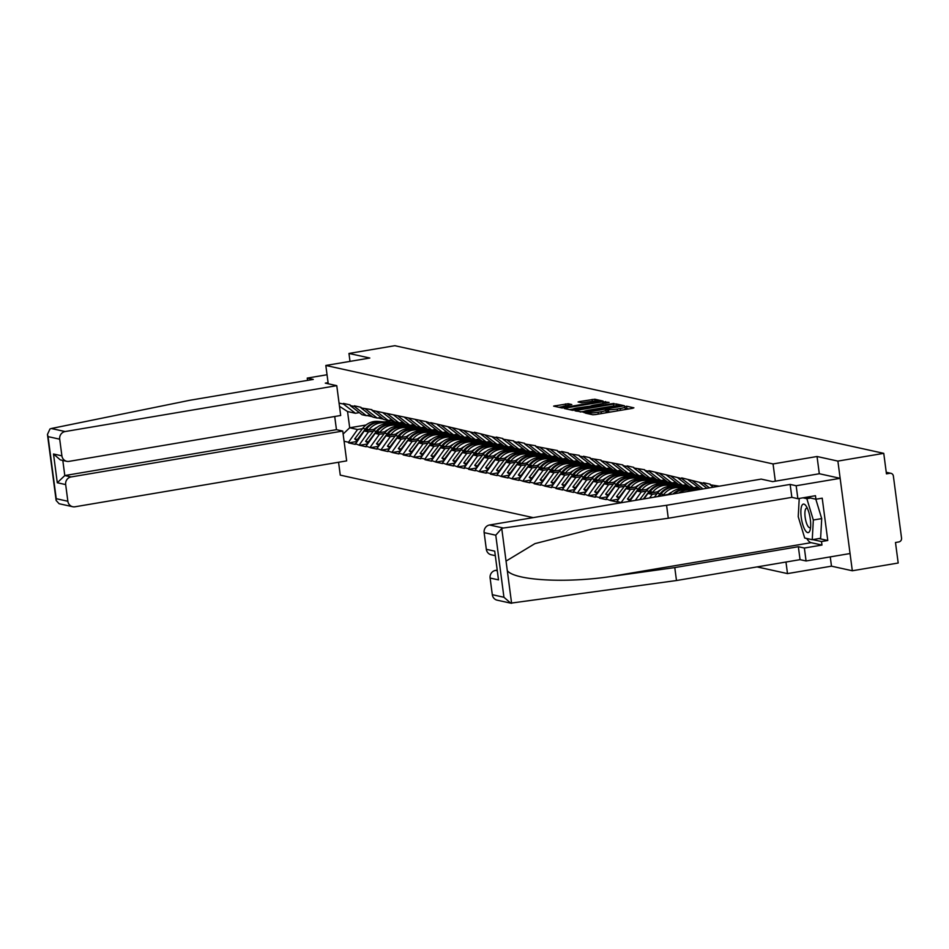 <?xml version="1.0" encoding="UTF-8"?>
<svg xmlns="http://www.w3.org/2000/svg" width="949" height="949" viewBox="0 0 949 949"><rect width="100%" height="100%" fill="white"/><g stroke="black" fill="none" stroke-linecap="round" stroke-linejoin="round"><path stroke-width="1.42" d="M586.435 412.803L585.474 413.159L592.769 414.76L595.521 414.571L632.52 408.319L633.896 407.821L626.601 406.208L624.667 406.907A6.999 0.807 -7.5 0 1 625.023 407.109A6.999 0.807 -7.5 0 1 620.278 408.497L617.194 409.019A6.999 0.807 -7.5 0 1 608.416 409.648L605.545 410.134A6.999 0.807 -7.5 0 1 605.901 410.336A6.999 0.807 -7.5 0 1 601.156 411.736L598.072 412.246A6.999 0.807 -7.5 0 1 589.305 412.874L586.435 412.803M568.237 403.716L553.635 406.113L561.844 407.951L564.584 407.762L603.078 401.071L594.857 399.221L579.578 401.534L578.095 401.973L581.678 402.803L590.634 401.557A5.848 0.676 -7.5 0 1 598.273 401.19A5.848 0.676 -7.5 0 1 594.311 402.364L569.946 406.48A5.848 0.676 -7.5 0 1 562.318 406.836A5.848 0.676 -7.5 0 1 566.268 405.674L571.82 404.547L568.237 403.716L568.439 405.306M830.256 556.885L831.478 566.173L852.321 570.764L837.884 461.095L817.042 456.505L773.055 463.942L325.827 365.472L369.802 358.034L348.959 353.455L394.831 345.697L883.756 453.349L886.449 473.859L889.806 473.29L886.271 472.507M837.884 461.095L883.756 453.349M576.458 410.371L575.094 410.87L585.936 412.459L624.43 405.769L616.209 403.93L613.469 404.12L576.458 410.371L576.577 411.19M572.52 410.3L564.418 408.521L565.794 408.023L602.793 401.771L609.116 402.4L592.627 405.365L591.144 405.804L593.552 406.374L613.92 403.444L572.52 410.3M533.208 517.62L340.264 475.129L338.568 462.258M328.235 383.776L325.827 365.472M757.088 566.909L787.492 573.599L785.974 562.033M773.055 463.942L775.321 481.179M356.717 441.534L348.615 442.898L355.258 444.357L364.202 430.965L375.045 429.138M348.615 442.898L348.532 442.234L344.084 441.261M339.066 403.1L343.502 404.072L343.419 403.42L350.062 404.879L350.145 405.543L354.416 406.48L354.333 405.816L360.976 407.287L361.059 407.94L371.889 409.683L371.972 410.348L426.445 421.7L430.799 423.301L430.716 422.637L474.441 432.91L474.358 432.246L496.268 437.714L496.185 437.05L502.828 438.521L502.911 439.173L513.741 440.917L513.824 441.582L518.095 442.519L518 441.854L524.643 443.325L524.738 443.978L535.556 445.722L535.651 446.386L557.383 450.526L557.466 451.19L561.737 452.127L561.654 451.463L568.297 452.934L568.38 453.586L579.21 455.33L579.293 455.994L583.564 456.932L583.469 456.267L590.112 457.738L590.207 458.391L601.025 460.135L601.12 460.799L622.852 464.939L622.935 465.603L627.206 466.54L627.123 465.876L633.766 467.347L633.849 467.999L644.679 469.743L644.762 470.407L649.033 471.345L648.938 470.68L681.762 478.557L681.679 477.893L703.589 483.361L703.494 482.697L710.149 484.156L710.232 484.82L719.318 486.185M621.37 502.721L617.052 501.357L626.079 488.628L636.921 486.79M618.594 499.186L610.492 500.55L617.135 502.021L617.052 501.357M610.492 500.55L606.138 498.96L615.166 486.22L626.008 484.393M607.68 496.79L599.578 498.154L606.221 499.613L606.138 498.96M599.578 498.154L599.495 497.49L595.225 496.552L604.252 483.824L615.094 481.985M596.767 494.382L588.665 495.746L595.32 497.217L595.225 496.552M588.665 495.746L584.311 494.156L593.35 481.416L604.181 479.589M585.853 491.985L577.763 493.35L584.406 494.809L584.311 494.156M577.763 493.35L573.41 491.748L582.437 479.02L593.279 477.181M574.94 489.577L566.85 490.941L573.493 492.412L573.41 491.748M566.85 490.941L562.496 489.352L571.523 476.612L582.366 474.785M564.038 487.181L555.936 488.545L562.579 490.004L562.496 489.352M555.936 488.545L555.853 487.881L551.583 486.944L560.61 474.215L571.452 472.377M553.125 484.773L545.023 486.137L551.666 487.608L551.583 486.944M545.023 486.137L540.669 484.548L549.696 471.807L560.539 469.98M542.211 482.377L534.109 483.741L540.752 485.2L540.669 484.548M534.109 483.741L534.026 483.077L529.756 482.139L538.783 469.411L549.625 467.572M531.298 479.969L523.196 481.333L529.85 482.804L529.756 482.139M523.196 481.333L518.842 479.743L527.881 467.003L538.712 465.176M520.384 477.561L512.294 478.937L518.937 480.396L518.842 479.743M512.294 478.937L507.94 477.335L516.968 464.607L527.81 462.768M509.471 475.164L501.38 476.528L508.023 477.999L507.94 477.335M501.38 476.528L497.027 474.939L506.054 462.199L516.897 460.372M498.569 472.756L490.467 474.132L497.11 475.591L497.027 474.939M490.467 474.132L490.384 473.468L486.113 472.531L495.141 459.791L505.983 457.964M487.656 470.36L479.553 471.724L486.196 473.195L486.113 472.531M479.553 471.724L475.2 470.135L484.227 457.394L495.07 455.567M476.742 467.952L468.64 469.328L475.283 470.787L475.2 470.135M468.64 469.328L468.557 468.664L464.286 467.727L473.314 454.986L484.156 453.159M465.829 465.556L457.726 466.92L464.381 468.391L464.286 467.727M457.726 466.92L453.373 465.33L462.412 452.59L473.243 450.763M454.915 463.148L446.825 464.524L453.468 465.983L453.373 465.33M446.825 464.524L442.471 462.922L451.499 450.182L462.341 448.355M444.002 460.751L435.911 462.116L442.554 463.575L442.471 462.922M435.911 462.116L431.558 460.514L440.585 447.786L451.427 445.947M433.1 458.343L424.998 459.719L431.641 461.178L431.558 460.514M424.998 459.719L424.915 459.055L420.644 458.118L429.672 445.378L440.514 443.551M422.186 455.947L414.084 457.311L420.727 458.77L420.644 458.118M414.084 457.311L409.731 455.71L418.758 442.981L429.6 441.143M411.273 453.539L403.171 454.915L409.814 456.374L409.731 455.71M403.171 454.915L403.088 454.251L398.817 453.314L407.845 440.573L418.687 438.746M400.359 451.143L392.257 452.507L398.912 453.966L398.817 453.314M392.257 452.507L387.904 450.905L396.943 438.177L407.773 436.338M389.446 448.735L381.356 450.111L387.999 451.57L387.904 450.905M381.356 450.111L377.002 448.509L386.029 435.769L396.872 433.942M378.532 446.338L370.442 447.703L377.085 449.162L377.002 448.509M370.442 447.703L366.089 446.101L375.116 433.373L385.958 431.534M367.631 443.93L359.529 445.295L366.172 446.765L366.089 446.101M359.529 445.295L355.175 443.705M370.229 415.021L366.338 415.674L362.067 414.737L350.145 405.543M400.881 424.772L405.294 424.025M364.202 430.965L368.473 431.902L373.42 431.071M407.501 425.318L408.972 425.069M366.338 415.674L354.416 406.48M359.446 444.642L368.473 431.902M381.142 417.418L377.239 418.082L372.981 417.145L361.059 407.94M411.795 427.169L416.208 426.433M375.116 433.373L379.386 434.31L384.321 433.479M418.414 427.714L419.885 427.465M377.239 418.082L365.329 408.877M370.347 447.05L379.386 434.31M392.056 419.826L388.153 420.478L383.894 419.541L371.972 410.348M422.708 429.577L427.121 428.829M386.029 435.769L390.288 436.706L395.235 435.876M429.328 430.122L430.799 429.873M388.153 420.478L376.243 411.285M381.261 449.446L390.288 436.706M402.969 422.222L399.066 422.886L394.796 421.949L382.886 412.744M433.622 431.973L438.035 431.237M396.943 438.177L401.202 439.114L406.148 438.284M440.241 432.519L441.712 432.269M399.066 422.886L387.156 413.681M392.174 451.854L401.202 439.114M413.871 424.63L409.98 425.282L405.709 424.345L393.799 415.152M444.535 434.381L448.948 433.634M407.845 440.573L412.115 441.522L417.062 440.68M451.143 434.927L452.614 434.678M409.98 425.282L398.058 416.089M403.088 454.251L412.115 441.522M424.784 427.026L420.893 427.691L416.623 426.753L404.713 417.548M455.437 436.777L459.85 436.042M418.758 442.981L423.029 443.918L427.975 443.088M462.056 437.323L463.527 437.074M420.893 427.691L408.972 418.485M414.001 456.659L423.029 443.918M435.698 429.434L431.807 430.087L427.536 429.15L415.615 419.956M466.35 439.185L470.763 438.438M429.672 445.378L433.942 446.327L438.889 445.484M472.97 439.731L474.441 439.482M431.807 430.087L419.885 420.893M424.915 459.055L433.942 446.327M446.611 431.831L442.709 432.495L438.45 431.558L426.528 422.352M477.264 441.593L481.677 440.846M440.585 447.786L444.856 448.723L449.79 447.892M483.883 442.127L485.354 441.878M442.709 432.495L430.799 423.301M435.816 461.463L444.856 448.723M457.525 434.239L453.622 434.891L449.363 433.954L437.442 424.761M488.177 443.99L492.59 443.242M451.499 450.182L455.757 451.131L460.704 450.289M494.797 444.535L496.268 444.286M453.622 434.891L441.712 425.698M446.73 463.859L455.757 451.131M468.438 436.635L464.536 437.299L460.265 436.362L448.355 427.157M499.091 446.398L503.504 445.65M462.412 452.59L466.671 453.527L471.617 452.697M505.71 446.932L507.181 446.682M464.536 437.299L452.626 428.106M457.643 466.267L466.671 453.527M479.34 439.043L475.449 439.695L471.178 438.758L459.269 429.565M510.004 448.794L514.417 448.047M473.314 454.986L477.584 455.935L482.531 455.093M516.612 449.34L518.083 449.091M475.449 439.695L463.527 430.502M468.557 468.664L477.584 455.935M490.253 441.439L486.363 442.104L482.092 441.166L470.182 431.961M520.906 451.202L525.319 450.455M484.227 457.394L488.498 458.331L493.444 457.501M527.525 451.736L528.996 451.487M486.363 442.104L474.441 432.91M479.47 471.072L488.498 458.331M501.167 443.847L497.276 444.5L493.006 443.563L481.084 434.369M531.82 453.598L536.232 452.851M495.141 459.791L499.411 460.739L504.358 459.897M538.439 454.144L539.91 453.895M497.276 444.5L485.354 435.306M490.384 473.468L499.411 460.739M512.08 446.255L508.178 446.908L503.919 445.971L491.997 436.765M542.733 456.006L547.146 455.259M506.054 462.199L510.325 463.136L515.26 462.305M549.352 456.54L550.823 456.291M508.178 446.908L496.268 437.714M501.286 475.876L510.325 463.136M522.994 448.652L519.091 449.316L514.832 448.367L502.911 439.173M553.647 458.403L558.059 457.655M516.968 464.607L521.226 465.544L526.173 464.702M560.266 458.948L561.737 458.699M519.091 449.316L507.181 440.111M512.199 478.272L521.226 465.544M533.907 451.06L530.005 451.712L525.734 450.775L513.824 441.582M564.56 460.811L568.973 460.063M527.881 467.003L532.14 467.94L537.087 467.11M571.179 461.344L572.65 461.095M530.005 451.712L518.095 442.519M523.113 480.68L532.14 467.94M544.809 453.456L540.918 454.12L536.648 453.171L524.738 443.978M575.474 463.207L579.886 462.46M538.783 469.411L543.053 470.348L548 469.506M582.081 463.753L583.552 463.503M540.918 454.12L528.996 444.915M534.026 483.077L543.053 470.348M555.723 455.864L551.832 456.516L547.561 455.579L535.651 446.386M586.375 465.615L590.788 464.868M549.696 471.807L553.967 472.744L558.914 471.914M592.995 466.149L594.465 465.912M551.832 456.516L539.91 447.323M544.94 485.485L553.967 472.744M566.636 458.26L562.745 458.925L558.475 457.976L546.553 448.782M597.289 468.011L601.702 467.264M560.61 474.215L564.88 475.152L569.827 474.31M603.908 468.557L605.379 468.308M562.745 458.925L550.823 449.719M555.853 487.881L564.88 475.152M577.55 460.668L573.647 461.321L569.388 460.384L557.466 451.19M608.202 470.419L612.615 469.672M571.523 476.612L575.794 477.549L580.729 476.718M614.822 470.965L616.292 470.716M573.647 461.321L561.737 452.127M566.755 490.289L575.794 477.549M588.463 463.065L584.56 463.729L580.302 462.78L568.38 453.586M619.116 472.816L623.529 472.068M582.437 479.02L586.696 479.957L591.642 479.115M625.735 473.361L627.206 473.112M584.56 463.729L572.65 454.524M577.668 492.685L586.696 479.957M599.377 465.473L595.474 466.125L591.203 465.188L579.293 455.994M630.029 475.224L634.442 474.476M593.35 481.416L597.609 482.353L602.556 481.523M636.649 475.769L638.119 475.52M595.474 466.125L583.564 456.932M588.582 495.093L597.609 482.353M610.278 467.869L606.387 468.533L602.117 467.596L590.207 458.391M640.943 477.62L645.344 476.884M604.252 483.824L608.523 484.761L613.469 483.919M647.55 478.166L649.021 477.916M606.387 468.533L594.465 459.328M599.495 497.49L608.523 484.761M621.192 470.277L617.301 470.929L613.03 469.992L601.12 460.799M651.844 480.028L656.257 479.281M615.166 486.22L619.436 487.157L624.383 486.327M658.464 480.574L659.935 480.324M617.301 470.929L605.379 461.736M610.409 499.898L619.436 487.157M632.105 472.673L628.214 473.337L623.944 472.4L612.022 463.195M662.758 482.424L667.171 481.689M626.079 488.628L630.35 489.565L635.296 488.735M669.377 482.97L670.848 482.721M628.214 473.337L616.292 464.132M621.322 502.306L630.35 489.565M643.019 475.081L639.116 475.734L634.857 474.797L622.935 465.603M629.697 501.321L636.993 491.024L647.835 489.198M673.671 484.832L678.084 484.085M636.993 491.024L641.263 491.962L646.198 491.131M680.291 485.378L681.762 485.129M639.116 475.734L627.206 466.54M635.296 500.372L641.263 491.962M653.932 477.477L650.029 478.142L645.771 477.205L633.849 467.999M644.027 498.901L647.906 493.433L658.748 491.594M684.585 487.228L688.998 486.493M647.906 493.433L652.165 494.37L657.111 493.539M691.204 487.774L692.675 487.525M650.029 478.142L638.119 468.936M649.626 497.952L652.165 494.37M664.846 479.886L660.943 480.538L656.672 479.601L644.762 470.407M658.357 496.481L669.65 494.002M695.498 489.637L699.911 488.889M658.82 495.829L660.267 496.149M660.943 480.538L649.033 471.345M675.747 482.282L671.856 482.946L667.586 482.009L655.676 472.804M671.856 482.946L659.935 473.741M686.661 484.69L682.77 485.342L678.499 484.405L666.589 475.212M682.77 485.342L670.848 476.149M697.574 487.086L693.683 487.75L689.413 486.813L677.491 477.608M693.683 487.75L681.762 478.557M700.777 489.316L688.405 480.016M703.007 488.937L692.675 480.953M706.91 488.272L699.318 482.412M709.413 487.857L703.589 483.361M713.304 487.193L710.232 484.82M715.807 486.778L714.502 485.758M852.321 570.764L898.193 563.018L895.488 542.508L898.845 541.938A3.345 3.167 102.4 0 0 901.55 538.119L893.377 476.054A3.345 3.167 102.4 0 0 889.806 473.29M348.959 353.455L350.003 361.379M831.478 566.173L787.492 573.599M359.315 412.613L355.424 413.278L347.548 411.546L349.695 427.774L357.559 429.506L362.506 428.663M390.917 420.81L384.392 421.914M366.041 425.01L349.695 427.774L343.135 434.025M396.587 422.91L398.058 422.661M355.424 413.278L343.502 404.072M347.548 411.546L339.493 406.326M348.532 442.234L357.559 429.506M817.042 456.505L819.307 473.753M605.889 412.815A6.999 0.807 -7.5 0 0 606.186 412.53L605.901 410.336M611.203 411.913A6.999 0.807 -7.5 0 1 608.712 411.842L606.079 411.736M625 409.588A6.999 0.807 -7.5 0 0 625.308 409.292L625.023 407.109M629.104 408.889L625.201 408.509M584.276 411.297L580.171 411.985M585.319 411.996L619.685 405.804A6.999 0.807 -7.5 0 0 610.907 406.433L588.7 410.182A6.999 0.807 -7.5 0 0 583.967 411.581A6.999 0.807 -7.5 0 0 584.323 411.783L585.391 412.542M569.495 409.636L573.208 409.007M588.617 406.409L591.168 405.97M577.051 407.999A5.848 0.676 -7.5 0 0 573.089 409.173A5.848 0.676 -7.5 0 0 580.729 408.805L590.788 406.919L588.38 406.35L577.051 407.999M562.425 406.682L558.819 407.287M806.425 506.505A14.472 4.354 -99.6 0 0 806.092 505.995A14.472 4.354 -99.6 0 0 800.885 510.764A14.472 4.354 -99.6 0 0 805.132 530.194A14.472 4.354 -99.6 0 0 810.138 529.922A14.472 4.354 -99.6 0 0 806.425 506.505M807.385 508.344A9.905 2.977 -99.6 0 0 806.603 508.166A9.905 2.977 -99.6 0 0 804.954 515.307A9.905 2.977 -99.6 0 0 807.813 526.043A9.905 2.977 -99.6 0 0 809.9 527.703A9.905 2.977 -99.6 0 0 810.588 527.276M815.82 499.198L821.704 518.605L820.624 538.273L812.249 539.696L804.705 538.036L798.228 516.695L799.224 498.45M802.973 497.822L806.852 498.676L813.329 520.016L812.249 539.696M810.588 498.047L806.852 498.676M821.704 518.605L813.329 520.016M503.35 528.035L501.748 528.451L495.769 535.2L484.132 532.638A6.679 6.323 -77.6 0 1 489.542 524.999L503.35 528.035L666.578 505.295L790.149 484.417L796.164 485.746L840.15 478.32L819.378 473.741L772.664 481.629L761.193 479.103L489.542 524.999M818.987 538.558L827.777 540.491L822.214 498.166L815.926 499.221L815.464 495.71L797.872 498.688L791.857 497.359L668.286 518.237L592.425 528.984L534.916 543.635L506.042 561.096L507.3 570.646C514.631 580.503 566.399 583.374 611.358 576.423L674.775 567.585L798.346 546.707L804.372 548.036L821.964 545.058L811.122 542.674A25.054 7.521 80.4 0 1 806.733 538.474M668.286 518.237L666.578 505.295M797.872 498.688L796.164 485.746M791.857 497.359L790.149 484.417M492.306 594.703L503.943 597.265L510.752 603.161L497.146 600.171A6.679 6.323 -77.6 0 1 492.306 594.703L490.111 578.036A6.679 6.323 -77.6 0 1 495.52 570.396L496.979 570.717M496.908 570.159L495.52 570.396M827.777 540.491L821.502 541.547L821.964 545.058M510.752 603.161L676.483 580.527L800.054 559.649L806.069 560.978L804.372 548.036M806.069 560.978L850.055 553.54L840.15 478.32M800.054 559.649L798.346 546.707M676.483 580.527L674.775 567.585M494.987 555.604L491.167 554.762A6.679 6.323 -77.6 0 1 486.327 549.305L484.132 532.638M815.926 499.221L806.709 497.193M812.7 539.613L821.502 541.547M486.327 549.305L494.714 551.155L498.498 579.886L490.111 578.036M336.765 385.662L65.113 431.546A6.679 6.323 102.4 0 0 59.704 439.185L61.899 455.852A6.679 6.323 102.4 0 0 69.04 461.368L340.691 415.484L336.765 385.662L325.293 383.135L328.081 382.661M59.704 439.185L48.055 436.623L47.45 434.44L49.953 428.984L51.305 428.509L189.693 400.3L313.265 379.422L307.251 378.093L307.547 380.383M307.251 378.093L327.049 374.748M65.671 484.583L67.865 501.262A6.679 6.323 102.4 0 0 75.018 506.778L346.67 460.882L342.743 431.06L71.092 476.944A6.679 6.323 102.4 0 0 65.671 484.583L57.284 482.744L64.793 475.556L336.456 429.672L334.712 416.492M336.456 429.672L342.743 431.06M66.738 461.321L60.309 459.897L53.5 454.002L61.899 455.852M72.717 506.719L59.111 503.729L56.145 500.491L56.228 498.688L67.865 501.262M699.793 488.806A18.256 17.296 -77.6 0 1 696.08 487.347M699.816 488.818L697.681 488.355A18.256 17.296 -77.6 0 1 695.024 487.525M697.23 488.249A18.256 17.296 -77.6 0 1 696.78 488.154A18.256 17.296 -77.6 0 1 694.751 487.572M688.879 486.398A18.256 17.296 -77.6 0 1 685.166 484.939M688.903 486.422L686.768 485.947A18.256 17.296 -77.6 0 1 684.11 485.117M686.317 485.841A18.256 17.296 -77.6 0 1 685.866 485.746A18.256 17.296 -77.6 0 1 683.838 485.164M695.771 490.159L687.04 489.447A18.256 17.296 -77.6 0 0 674.312 493.777M694.288 490.408L689.733 490.04A18.256 17.296 102.4 0 0 678.713 493.041M697.752 489.826L683.446 488.652A18.256 17.296 102.4 0 0 669.045 494.666M696.269 490.075L683.446 488.652M673.197 482.721A18.256 17.296 -77.6 0 0 675.866 483.551L677.989 484.014A18.256 17.296 -77.6 0 1 674.264 482.543M675.403 483.444A18.256 17.296 -77.6 0 1 674.953 483.349A18.256 17.296 -77.6 0 1 672.936 482.768M672.936 494.014A18.256 17.296 -77.6 0 1 686.139 489.245M657.965 496.541L660.053 493.812A18.256 17.296 -77.6 0 1 675.225 486.837L693.6 488.474L676.127 487.039A18.256 17.296 -77.6 0 0 660.967 494.002L659.685 495.686M698.037 489.209L678.82 487.632A18.256 17.296 102.4 0 0 663.659 494.595L663.292 495.081M697.385 488.284L672.533 486.244A18.256 17.296 102.4 0 0 657.36 493.219L654.359 497.157M671.75 492.14A14.923 14.128 102.4 0 0 668.452 494.204M662.283 480.313A18.256 17.296 -77.6 0 0 664.952 481.143L667.076 481.618A18.256 17.296 -77.6 0 1 663.351 480.135M664.502 481.036A18.256 17.296 -77.6 0 1 664.039 480.941A18.256 17.296 -77.6 0 1 662.022 480.36M643.339 499.02L649.14 491.404A18.256 17.296 -77.6 0 1 664.312 484.441L681.773 485.864L665.225 484.631A18.256 17.296 -77.6 0 0 650.053 491.606L648.772 493.278M687.123 486.801L667.918 485.224A18.256 17.296 102.4 0 0 652.746 492.199L652.378 492.673M686.471 485.876L661.619 483.848A18.256 17.296 102.4 0 0 646.447 490.811L639.721 499.625M660.836 489.731A14.923 14.128 102.4 0 0 657.538 491.807M651.37 477.916A18.256 17.296 -77.6 0 0 654.039 478.747L656.174 479.209A18.256 17.296 -77.6 0 1 652.438 477.738M653.588 478.64A18.256 17.296 -77.6 0 1 653.126 478.545A18.256 17.296 -77.6 0 1 651.109 477.952M630.646 499.969L630.172 499.565L638.226 488.996A18.256 17.296 -77.6 0 1 653.398 482.033L670.872 483.468L654.312 482.234A18.256 17.296 -77.6 0 0 639.14 489.198L637.858 490.882M676.222 484.405L657.005 482.827A18.256 17.296 102.4 0 0 641.832 489.791L641.465 490.277M675.569 483.48L650.706 481.44A18.256 17.296 102.4 0 0 635.533 488.403L627.467 498.972L629.911 501.013M649.923 487.335A14.923 14.128 102.4 0 0 646.625 489.399M640.468 475.508A18.256 17.296 -77.6 0 0 643.125 476.339L645.261 476.813A18.256 17.296 -77.6 0 1 641.524 475.33M642.675 476.232A18.256 17.296 -77.6 0 1 642.212 476.137A18.256 17.296 -77.6 0 1 640.195 475.556M630.172 499.565L627.467 498.972M619.733 497.573L619.258 497.169L627.313 486.6A18.256 17.296 -77.6 0 1 642.485 479.636L659.958 481.06L643.398 479.826A18.256 17.296 -77.6 0 0 628.226 486.801L626.945 488.474M665.308 481.997L646.091 480.419A18.256 17.296 102.4 0 0 630.919 487.395L630.551 487.869M664.656 481.072L639.792 479.043A18.256 17.296 102.4 0 0 624.62 486.007L616.565 496.576L618.997 498.605M639.009 484.927A14.923 14.128 102.4 0 0 635.711 487.003M629.555 473.112A18.256 17.296 -77.6 0 0 632.212 473.931L634.347 474.405A18.256 17.296 -77.6 0 1 630.611 472.934M631.761 473.836A18.256 17.296 -77.6 0 1 631.31 473.741A18.256 17.296 -77.6 0 1 629.282 473.148M619.258 497.169L616.565 496.576M608.831 495.164L608.345 494.761L616.411 484.192A18.256 17.296 -77.6 0 1 631.571 477.228L649.958 478.865L632.485 477.43A18.256 17.296 -77.6 0 0 617.313 484.393L616.031 486.078M654.395 479.601L635.178 478.023A18.256 17.296 102.4 0 0 620.005 484.986L619.65 485.461M653.742 478.676L628.879 476.635A18.256 17.296 102.4 0 0 613.718 483.599L605.652 494.168L608.095 496.208M628.096 482.531A14.923 14.128 102.4 0 0 624.81 484.595M618.641 470.704A18.256 17.296 -77.6 0 0 621.298 471.534L623.434 472.009A18.256 17.296 -77.6 0 1 619.697 470.526M620.848 471.428A18.256 17.296 -77.6 0 1 620.397 471.333A18.256 17.296 -77.6 0 1 618.368 470.751M608.345 494.761L605.652 494.168M597.917 492.768L597.431 492.365L605.498 481.795A18.256 17.296 -77.6 0 1 620.67 474.832L638.131 476.256L621.571 475.022A18.256 17.296 -77.6 0 0 606.399 481.997L605.118 483.67M643.481 477.193L624.264 475.615A18.256 17.296 102.4 0 0 609.092 482.59L608.736 483.065M642.829 476.268L617.977 474.239A18.256 17.296 102.4 0 0 602.805 481.202L594.738 491.772L597.182 493.8M617.194 480.123A14.923 14.128 102.4 0 0 613.896 482.187M607.728 468.308A18.256 17.296 -77.6 0 0 610.397 469.126L612.52 469.601A18.256 17.296 -77.6 0 1 608.795 468.118M609.934 469.02A18.256 17.296 -77.6 0 1 609.483 468.936A18.256 17.296 -77.6 0 1 607.467 468.343M597.431 492.365L594.738 491.772M587.004 490.36L586.518 489.957L594.584 479.387A18.256 17.296 -77.6 0 1 609.756 472.424L628.131 474.061L610.658 472.626A18.256 17.296 -77.6 0 0 595.498 479.589L594.216 481.273M632.568 474.797L613.351 473.219A18.256 17.296 102.4 0 0 598.19 480.182L597.823 480.657M631.915 473.871L607.063 471.831A18.256 17.296 102.4 0 0 591.891 478.794L583.825 489.364L586.268 491.404M606.281 477.727A14.923 14.128 102.4 0 0 602.983 479.791M596.814 465.9A18.256 17.296 -77.6 0 0 599.483 466.73L601.607 467.193A18.256 17.296 -77.6 0 1 597.882 465.722M599.033 466.623A18.256 17.296 -77.6 0 1 598.57 466.528A18.256 17.296 -77.6 0 1 596.553 465.947M586.518 489.957L583.825 489.364M576.09 487.964L575.604 487.561L583.671 476.991A18.256 17.296 -77.6 0 1 598.843 470.016L616.304 471.451L599.756 470.218A18.256 17.296 -77.6 0 0 584.584 477.193L583.303 478.865M621.654 472.388L602.449 470.811A18.256 17.296 102.4 0 0 587.277 477.786L586.909 478.26M621.002 471.463L596.15 469.435A18.256 17.296 102.4 0 0 580.978 476.398L572.911 486.967L575.355 488.996M595.367 475.319A14.923 14.128 102.4 0 0 592.069 477.383M585.901 463.503A18.256 17.296 -77.6 0 0 588.57 464.322L590.705 464.796A18.256 17.296 -77.6 0 1 586.968 463.314M588.119 464.215A18.256 17.296 -77.6 0 1 587.656 464.132A18.256 17.296 -77.6 0 1 585.64 463.539M575.604 487.561L572.911 486.967M565.177 485.556L564.702 485.153L572.757 474.583A18.256 17.296 -77.6 0 1 587.929 467.62L605.403 469.055L588.843 467.821A18.256 17.296 -77.6 0 0 573.671 474.785L572.389 476.469M610.753 469.992L591.535 468.415A18.256 17.296 102.4 0 0 576.363 475.378L575.996 475.852M610.1 469.067L585.236 467.027A18.256 17.296 102.4 0 0 570.064 473.99L561.998 484.559L564.441 486.6M584.454 472.922A14.923 14.128 102.4 0 0 581.156 474.986M574.999 461.095A18.256 17.296 -77.6 0 0 577.656 461.926L579.792 462.388A18.256 17.296 -77.6 0 1 576.055 460.917M577.206 461.819A18.256 17.296 -77.6 0 1 576.743 461.724A18.256 17.296 -77.6 0 1 574.726 461.143M564.702 485.153L561.998 484.559M554.263 483.16L553.789 482.756L561.844 472.187A18.256 17.296 -77.6 0 1 577.016 465.212L594.489 466.647L577.929 465.413A18.256 17.296 -77.6 0 0 562.757 472.388L561.476 474.061M599.839 467.584L580.622 466.006A18.256 17.296 102.4 0 0 565.45 472.982L565.082 473.456M599.187 466.659L574.323 464.619A18.256 17.296 102.4 0 0 559.151 471.594L551.096 482.163L553.528 484.192M573.54 470.514A14.923 14.128 102.4 0 0 570.242 472.578M564.086 458.687A18.256 17.296 -77.6 0 0 566.743 459.518L568.878 459.992A18.256 17.296 -77.6 0 1 565.141 458.509M566.292 459.411A18.256 17.296 -77.6 0 1 565.841 459.316A18.256 17.296 -77.6 0 1 563.813 458.735M553.789 482.756L551.096 482.163M543.362 480.752L542.875 480.348L550.942 469.779A18.256 17.296 -77.6 0 1 566.102 462.815L584.489 464.441L567.016 463.017A18.256 17.296 -77.6 0 0 551.843 469.98L550.562 471.665M588.926 465.188L569.708 463.61A18.256 17.296 102.4 0 0 554.536 470.574L554.18 471.048M588.273 464.263L563.409 462.222A18.256 17.296 102.4 0 0 548.249 469.186L540.183 479.755L542.626 481.795M562.627 468.118A14.923 14.128 102.4 0 0 559.341 470.182M553.172 456.291A18.256 17.296 -77.6 0 0 555.829 457.121L557.965 457.584A18.256 17.296 -77.6 0 1 554.228 456.113M555.379 457.015A18.256 17.296 -77.6 0 1 554.928 456.92A18.256 17.296 -77.6 0 1 552.899 456.339M542.875 480.348L540.183 479.755M532.448 478.355L531.962 477.952L540.028 467.382A18.256 17.296 -77.6 0 1 555.201 460.407L573.576 462.044L556.102 460.609A18.256 17.296 -77.6 0 0 540.93 467.584L539.649 469.257M578.012 462.78L558.795 461.202A18.256 17.296 102.4 0 0 543.623 468.177L543.267 468.652M577.36 461.855L552.508 459.814A18.256 17.296 102.4 0 0 537.336 466.789L529.269 477.359L531.713 479.387M551.725 465.71A14.923 14.128 102.4 0 0 548.427 467.774M542.259 453.883A18.256 17.296 -77.6 0 0 544.928 454.713L547.051 455.188A18.256 17.296 -77.6 0 1 543.326 453.705M544.465 454.607A18.256 17.296 -77.6 0 1 544.014 454.512A18.256 17.296 -77.6 0 1 541.998 453.93M531.962 477.952L529.269 477.359M521.535 475.947L521.048 475.544L529.115 464.974A18.256 17.296 -77.6 0 1 544.287 458.011L562.662 459.636L545.189 458.213A18.256 17.296 -77.6 0 0 530.028 465.176L528.747 466.861M567.099 460.372L547.881 458.806A18.256 17.296 102.4 0 0 532.721 465.769L532.353 466.244M566.446 459.458L541.594 457.418A18.256 17.296 102.4 0 0 526.422 464.381L518.356 474.951L520.799 476.991M540.811 463.314A14.923 14.128 102.4 0 0 537.514 465.378M531.345 451.487A18.256 17.296 -77.6 0 0 534.014 452.317L536.138 452.78A18.256 17.296 -77.6 0 1 532.413 451.309M533.563 452.21A18.256 17.296 -77.6 0 1 533.101 452.115A18.256 17.296 -77.6 0 1 531.084 451.534M521.048 475.544L518.356 474.951M510.621 473.551L510.135 473.148L518.201 462.578A18.256 17.296 -77.6 0 1 533.374 455.603L550.835 457.038L534.287 455.805A18.256 17.296 -77.6 0 0 519.115 462.78L517.834 464.452M556.185 457.976L536.98 456.398A18.256 17.296 102.4 0 0 521.808 463.373L521.44 463.847M555.533 457.05L530.681 455.01A18.256 17.296 102.4 0 0 515.509 461.985L507.442 472.555L509.886 474.583M529.898 460.906A14.923 14.128 102.4 0 0 526.6 462.97M520.432 449.079A18.256 17.296 -77.6 0 0 523.101 449.909L525.236 450.384A18.256 17.296 -77.6 0 1 521.499 448.901M522.65 449.802A18.256 17.296 -77.6 0 1 522.187 449.707A18.256 17.296 -77.6 0 1 520.171 449.126M510.135 473.148L507.442 472.555M499.708 471.143L499.233 470.74L507.288 460.17A18.256 17.296 -77.6 0 1 522.46 453.207L540.835 454.832L523.374 453.408A18.256 17.296 -77.6 0 0 508.201 460.372L506.92 462.056M545.284 455.567L526.066 454.002A18.256 17.296 102.4 0 0 510.894 460.965L510.526 461.439M544.631 454.654L519.767 452.614A18.256 17.296 102.4 0 0 504.595 459.577L496.541 470.146L498.972 472.187M518.984 458.509A14.923 14.128 102.4 0 0 515.687 460.573M509.53 446.682A18.256 17.296 -77.6 0 0 512.187 447.513L514.322 447.975A18.256 17.296 -77.6 0 1 510.586 446.505M511.736 447.406A18.256 17.296 -77.6 0 1 511.274 447.311A18.256 17.296 -77.6 0 1 509.257 446.73M499.233 470.74L496.541 470.146M488.794 468.747L488.32 468.343L496.374 457.774A18.256 17.296 -77.6 0 1 511.547 450.799L529.02 452.234L512.46 451A18.256 17.296 -77.6 0 0 497.288 457.976L496.007 459.648M534.37 453.171L515.153 451.594A18.256 17.296 102.4 0 0 499.981 458.569L499.613 459.043M533.718 452.246L508.854 450.206A18.256 17.296 102.4 0 0 493.682 457.181L485.627 467.75L488.059 469.779M508.071 456.101A14.923 14.128 102.4 0 0 504.773 458.165M498.616 444.274A18.256 17.296 -77.6 0 0 501.274 445.105L503.409 445.579A18.256 17.296 -77.6 0 1 499.672 444.096M500.823 444.998A18.256 17.296 -77.6 0 1 500.372 444.903A18.256 17.296 -77.6 0 1 498.344 444.322M488.32 468.343L485.627 467.75M477.893 466.339L477.406 465.935L485.473 455.366A18.256 17.296 -77.6 0 1 500.633 448.403L518.107 449.826L501.547 448.604A18.256 17.296 -77.6 0 0 486.374 455.567L485.093 457.252M523.457 450.763L504.239 449.197A18.256 17.296 102.4 0 0 489.067 456.161L488.711 456.635M522.804 449.85L497.94 447.809A18.256 17.296 102.4 0 0 482.78 454.773L474.714 465.342L477.157 467.382M497.157 453.705A14.923 14.128 102.4 0 0 493.871 455.769M487.703 441.878A18.256 17.296 -77.6 0 0 490.36 442.709L492.495 443.171A18.256 17.296 -77.6 0 1 488.759 441.7M489.909 442.602A18.256 17.296 -77.6 0 1 489.459 442.507A18.256 17.296 -77.6 0 1 487.43 441.926M477.406 465.935L474.714 465.342M466.979 463.942L466.493 463.539L474.559 452.97A18.256 17.296 -77.6 0 1 489.731 445.994L508.106 447.631L490.633 446.196A18.256 17.296 -77.6 0 0 475.461 453.171L474.18 454.844M512.543 448.367L493.326 446.789A18.256 17.296 102.4 0 0 478.154 453.752L477.798 454.239M511.891 447.442L487.039 445.401A18.256 17.296 102.4 0 0 471.867 452.376L463.8 462.946L466.244 464.974M486.256 451.297A14.923 14.128 102.4 0 0 482.958 453.361M476.789 439.47A18.256 17.296 -77.6 0 0 479.459 440.3L481.582 440.775A18.256 17.296 -77.6 0 1 477.857 439.292M478.996 440.194A18.256 17.296 -77.6 0 1 478.545 440.099A18.256 17.296 -77.6 0 1 476.528 439.517M466.493 463.539L463.8 462.946M456.066 461.534L455.579 461.131L463.646 450.561A18.256 17.296 -77.6 0 1 478.818 443.598L497.193 445.223L479.719 443.8A18.256 17.296 -77.6 0 0 464.559 450.763L463.278 452.448M501.63 445.959L482.412 444.393A18.256 17.296 102.4 0 0 467.252 451.356L466.884 451.831M500.977 445.034L476.125 443.005A18.256 17.296 102.4 0 0 460.953 449.968L452.887 460.538L455.33 462.578M475.342 448.901A14.923 14.128 102.4 0 0 472.044 450.965M465.876 437.074A18.256 17.296 -77.6 0 0 468.545 437.904L470.668 438.367A18.256 17.296 -77.6 0 1 466.944 436.896M468.094 437.797A18.256 17.296 -77.6 0 1 467.632 437.703A18.256 17.296 -77.6 0 1 465.615 437.121M455.579 461.131L452.887 460.538M445.152 459.138L444.666 458.735L452.732 448.165A18.256 17.296 -77.6 0 1 467.904 441.19L485.366 442.625L468.818 441.392A18.256 17.296 -77.6 0 0 453.646 448.355L452.365 450.04M490.716 443.563L471.511 441.985A18.256 17.296 102.4 0 0 456.339 448.948L455.971 449.435M490.064 442.637L465.212 440.597A18.256 17.296 102.4 0 0 450.04 447.572L441.973 458.142L444.417 460.17M464.429 446.493A14.923 14.128 102.4 0 0 461.131 448.557M459.743 435.947A18.256 17.296 -77.6 0 1 456.03 434.488M459.767 435.971L457.632 435.496A18.256 17.296 -77.6 0 1 454.962 434.666M457.181 435.389A18.256 17.296 -77.6 0 1 456.718 435.294A18.256 17.296 -77.6 0 1 454.701 434.713M444.666 458.735L441.973 458.142M434.239 456.73L433.764 456.327L441.819 445.757A18.256 17.296 -77.6 0 1 456.991 438.794L474.464 440.217L457.904 438.996A18.256 17.296 -77.6 0 0 442.732 445.959L441.451 447.643M479.814 441.155L460.597 439.589A18.256 17.296 102.4 0 0 445.425 446.552L445.057 447.026M479.162 440.229L454.298 438.201A18.256 17.296 102.4 0 0 439.126 445.164L431.071 455.734L433.503 457.774M453.515 444.085A14.923 14.128 102.4 0 0 450.217 446.16M448.83 433.551A18.256 17.296 -77.6 0 1 445.117 432.092M448.853 433.563L446.718 433.1A18.256 17.296 -77.6 0 1 444.061 432.269M446.267 432.993A18.256 17.296 -77.6 0 1 445.805 432.898A18.256 17.296 -77.6 0 1 443.788 432.317M433.764 456.327L431.071 455.734M423.325 454.322L422.851 453.93L430.905 443.361A18.256 17.296 -77.6 0 1 446.077 436.386L463.551 437.821L446.991 436.587A18.256 17.296 -77.6 0 0 431.819 443.551L430.538 445.235M468.901 438.758L449.684 437.181A18.256 17.296 102.4 0 0 434.512 444.144L434.144 444.63M468.248 437.833L443.385 435.793A18.256 17.296 102.4 0 0 428.213 442.768L420.158 453.337L422.59 455.366M442.602 441.688A14.923 14.128 102.4 0 0 439.304 443.752M437.916 431.143A18.256 17.296 -77.6 0 1 434.203 429.683M437.94 431.166L435.805 430.692A18.256 17.296 -77.6 0 1 433.147 429.861M435.354 430.585A18.256 17.296 -77.6 0 1 434.903 430.49A18.256 17.296 -77.6 0 1 432.874 429.909M422.851 453.93L420.158 453.337M412.424 451.926L411.937 451.522L420.004 440.953A18.256 17.296 -77.6 0 1 435.164 433.99L452.637 435.413L436.077 434.191A18.256 17.296 -77.6 0 0 420.905 441.155L419.624 442.827M457.987 436.35L438.77 434.784A18.256 17.296 102.4 0 0 423.598 441.748L423.242 442.222M457.335 435.425L432.471 433.396A18.256 17.296 102.4 0 0 417.311 440.36L409.244 450.929L411.688 452.958M431.688 439.28A14.923 14.128 102.4 0 0 428.402 441.356M427.003 428.746A18.256 17.296 -77.6 0 1 423.29 427.287M427.026 428.758L424.891 428.296A18.256 17.296 -77.6 0 1 422.234 427.465M424.44 428.189A18.256 17.296 -77.6 0 1 423.989 428.094A18.256 17.296 -77.6 0 1 421.961 427.513M411.937 451.522L409.244 450.929M401.51 449.518L401.024 449.114L409.09 438.557A18.256 17.296 -77.6 0 1 424.262 431.581L442.637 433.219L425.164 431.783A18.256 17.296 -77.6 0 0 409.992 438.746L408.711 440.431M447.074 433.954L427.857 432.376A18.256 17.296 102.4 0 0 412.685 439.34L412.329 439.826M446.421 433.029L421.57 430.988A18.256 17.296 102.4 0 0 406.397 437.964L398.331 448.521L400.775 450.561M420.787 436.884A14.923 14.128 102.4 0 0 417.489 438.948M416.101 426.338A18.256 17.296 -77.6 0 1 412.388 424.879M416.113 426.362L413.989 425.887A18.256 17.296 -77.6 0 1 411.32 425.057M413.527 425.781A18.256 17.296 -77.6 0 1 413.076 425.686A18.256 17.296 -77.6 0 1 411.059 425.105M401.024 449.114L398.331 448.521M390.597 447.121L390.11 446.718L398.177 436.149A18.256 17.296 -77.6 0 1 413.349 429.185L430.81 430.609L414.25 429.375A18.256 17.296 -77.6 0 0 399.09 436.35L397.809 438.023M436.16 431.546L416.943 429.968A18.256 17.296 102.4 0 0 401.783 436.943L401.415 437.418M435.508 430.621L410.656 428.592A18.256 17.296 102.4 0 0 395.484 435.555L387.417 446.125L389.861 448.153M409.873 434.476A14.923 14.128 102.4 0 0 406.575 436.552M405.187 423.942A18.256 17.296 -77.6 0 1 401.474 422.483M405.199 423.954L403.076 423.491A18.256 17.296 -77.6 0 1 400.407 422.661M402.625 423.384A18.256 17.296 -77.6 0 1 402.162 423.29A18.256 17.296 -77.6 0 1 400.146 422.696M390.11 446.718L387.417 446.125M379.683 444.713L379.197 444.31L387.263 433.74A18.256 17.296 -77.6 0 1 402.435 426.777L420.81 428.414L403.349 426.979A18.256 17.296 -77.6 0 0 388.177 433.942L386.895 435.627M425.247 429.15L406.042 427.572A18.256 17.296 102.4 0 0 390.869 434.535L390.502 435.022M424.594 428.224L399.743 426.184A18.256 17.296 102.4 0 0 384.57 433.147L376.504 443.717L378.948 445.757M398.96 432.08A14.923 14.128 102.4 0 0 395.662 434.144M394.274 421.534A18.256 17.296 -77.6 0 1 390.561 420.075M394.298 421.558L392.162 421.083A18.256 17.296 -77.6 0 1 389.505 420.253M391.712 420.976A18.256 17.296 -77.6 0 1 391.249 420.882A18.256 17.296 -77.6 0 1 389.232 420.3M379.197 444.31L376.504 443.717M368.77 442.317L368.295 441.914L376.35 431.344A18.256 17.296 -77.6 0 1 391.522 424.381L408.995 425.804L392.435 424.571A18.256 17.296 -77.6 0 0 377.263 431.546L375.982 433.219M414.345 426.742L395.128 425.164A18.256 17.296 102.4 0 0 379.956 432.139L379.588 432.614M413.693 425.816L388.829 423.788A18.256 17.296 102.4 0 0 373.657 430.751L365.602 441.321L368.034 443.349M388.046 429.672A14.923 14.128 102.4 0 0 384.748 431.748M383.36 419.138A18.256 17.296 -77.6 0 1 379.647 417.667M383.384 419.15L381.249 418.675A18.256 17.296 -77.6 0 1 378.592 417.857M380.798 418.568A18.256 17.296 -77.6 0 1 380.335 418.485A18.256 17.296 -77.6 0 1 378.319 417.892M368.295 441.914L365.602 441.321M357.856 439.909L357.382 439.506L365.436 428.936A18.256 17.296 -77.6 0 1 380.608 421.973L398.082 423.408L381.522 422.175A18.256 17.296 -77.6 0 0 366.35 429.138L365.068 430.822M403.432 424.345L384.215 422.768A18.256 17.296 102.4 0 0 369.042 429.731L368.675 430.205M402.779 423.42L377.916 421.38A18.256 17.296 102.4 0 0 362.743 428.343L354.689 438.913L357.121 440.953M377.133 427.275A14.923 14.128 102.4 0 0 373.835 429.339M372.447 416.73A18.256 17.296 -77.6 0 1 368.734 415.271M372.471 416.753L370.335 416.279A18.256 17.296 -77.6 0 1 367.678 415.448M369.885 416.172A18.256 17.296 -77.6 0 1 369.434 416.077A18.256 17.296 -77.6 0 1 367.405 415.496M357.382 439.506L354.689 438.913M589.448 414.037L589.305 412.874M598.321 414.096L598.072 412.246M601.405 413.574L601.156 411.736M607.763 411.629L607.479 409.446M608.712 411.842L608.416 409.648M617.443 410.858L617.194 409.019M620.527 410.348L620.278 408.497M626.886 408.402L626.601 406.208M588.51 413.823L588.356 412.673M613.718 406.03L613.469 404.12M616.459 405.781L616.209 403.93M584.442 412.649L584.323 411.783M565.901 408.841L565.794 408.023M603.03 403.61L602.793 401.771M605.747 403.159L605.533 401.569M591.452 407.37L591.263 405.875M593.635 407.002L593.552 406.374M579.685 402.364L579.578 401.534M592.366 401.297L592.117 399.422M595.094 401.012L594.857 399.221M555.224 406.492L555.118 405.674M565.734 405.769L565.497 403.918M501.748 528.451L506.042 561.096M507.3 570.646L511.606 603.303M503.943 597.265L495.769 535.2M494.714 551.155L498.498 579.886M811.122 542.674L611.358 576.423M48.055 436.623L56.228 498.688M57.284 482.744L53.5 454.002M51.305 428.509L65.113 431.546M62.812 460.455L64.793 475.556L71.092 476.944M689.733 490.04L687.04 489.447M678.82 487.632L676.127 487.039M675.225 486.837L672.533 486.244M663.659 494.595L660.967 494.002M660.053 493.812L657.36 493.219M667.918 485.224L665.225 484.631M664.312 484.441L661.619 483.848M652.746 492.199L650.053 491.606M649.14 491.404L646.447 490.811M657.005 482.827L654.312 482.234M653.398 482.033L650.706 481.44M641.832 489.791L639.14 489.198M638.226 488.996L635.533 488.403M646.091 480.419L643.398 479.826M642.485 479.636L639.792 479.043M630.919 487.395L628.226 486.801M627.313 486.6L624.62 486.007M635.178 478.023L632.485 477.43M631.571 477.228L628.879 476.635M620.005 484.986L617.313 484.393M616.411 484.192L613.718 483.599M624.264 475.615L621.571 475.022M620.67 474.832L617.977 474.239M609.092 482.59L606.399 481.997M605.498 481.795L602.805 481.202M613.351 473.219L610.658 472.626M609.756 472.424L607.063 471.831M598.19 480.182L595.498 479.589M594.584 479.387L591.891 478.794M602.449 470.811L599.756 470.218M598.843 470.016L596.15 469.435M587.277 477.786L584.584 477.193M583.671 476.991L580.978 476.398M591.535 468.415L588.843 467.821M587.929 467.62L585.236 467.027M576.363 475.378L573.671 474.785M572.757 474.583L570.064 473.99M580.622 466.006L577.929 465.413M577.016 465.212L574.323 464.619M565.45 472.982L562.757 472.388M561.844 472.187L559.151 471.594M569.708 463.61L567.016 463.017M566.102 462.815L563.409 462.222M554.536 470.574L551.843 469.98M550.942 469.779L548.249 469.186M558.795 461.202L556.102 460.609M555.201 460.407L552.508 459.814M543.623 468.177L540.93 467.584M540.028 467.382L537.336 466.789M547.881 458.806L545.189 458.213M544.287 458.011L541.594 457.418M532.721 465.769L530.028 465.176M529.115 464.974L526.422 464.381M536.98 456.398L534.287 455.805M533.374 455.603L530.681 455.01M521.808 463.373L519.115 462.78M518.201 462.578L515.509 461.985M526.066 454.002L523.374 453.408M522.46 453.207L519.767 452.614M510.894 460.965L508.201 460.372M507.288 460.17L504.595 459.577M515.153 451.594L512.46 451M511.547 450.799L508.854 450.206M499.981 458.569L497.288 457.976M496.374 457.774L493.682 457.181M504.239 449.197L501.547 448.604M500.633 448.403L497.94 447.809M489.067 456.161L486.374 455.567M485.473 455.366L482.78 454.773M493.326 446.789L490.633 446.196M489.731 445.994L487.039 445.401M478.154 453.752L475.461 453.171M474.559 452.97L471.867 452.376M482.412 444.393L479.719 443.8M478.818 443.598L476.125 443.005M467.252 451.356L464.559 450.763M463.646 450.561L460.953 449.968M471.511 441.985L468.818 441.392M467.904 441.19L465.212 440.597M456.339 448.948L453.646 448.355M452.732 448.165L450.04 447.572M460.597 439.589L457.904 438.996M456.991 438.794L454.298 438.201M445.425 446.552L442.732 445.959M441.819 445.757L439.126 445.164M449.684 437.181L446.991 436.587M446.077 436.386L443.385 435.793M434.512 444.144L431.819 443.551M430.905 443.361L428.213 442.768M438.77 434.784L436.077 434.191M435.164 433.99L432.471 433.396M423.598 441.748L420.905 441.155M420.004 440.953L417.311 440.36M427.857 432.376L425.164 431.783M424.262 431.581L421.57 430.988M412.685 439.34L409.992 438.746M409.09 438.557L406.397 437.964M416.943 429.968L414.25 429.375M413.349 429.185L410.656 428.592M401.783 436.943L399.09 436.35M398.177 436.149L395.484 435.555M406.042 427.572L403.349 426.979M402.435 426.777L399.743 426.184M390.869 434.535L388.177 433.942M387.263 433.74L384.57 433.147M395.128 425.164L392.435 424.571M391.522 424.381L388.829 423.788M379.956 432.139L377.263 431.546M376.35 431.344L373.657 430.751M384.215 422.768L381.522 422.175M380.608 421.973L377.916 421.38M369.042 429.731L366.35 429.138M365.436 428.936L362.743 428.343M890.957 473.314L886.247 472.282M584.11 412.673L583.967 411.581M591.357 407.394L591.144 405.804M573.243 410.324L573.089 409.173M562.46 407.987L562.318 406.836M598.38 402.044L598.273 401.19M47.45 434.44L56.145 500.491M696.78 488.154L694.395 487.632M685.866 485.746L683.482 485.224M674.953 483.349L672.58 482.827M664.039 480.941L661.667 480.419M653.126 478.545L650.753 478.023M642.212 476.137L639.84 475.615M631.31 473.741L628.926 473.207M620.397 471.333L618.013 470.811M609.483 468.936L607.111 468.403M598.57 466.528L596.197 466.006M587.656 464.132L585.284 463.598M576.743 461.724L574.37 461.202M565.841 459.316L563.457 458.794M554.928 456.92L552.543 456.398M544.014 454.512L541.642 453.99M533.101 452.115L530.728 451.594M522.187 449.707L519.815 449.185M511.274 447.311L508.901 446.789M500.372 444.903L497.988 444.381M489.459 442.507L487.074 441.985M478.545 440.099L476.173 439.577M467.632 437.703L465.259 437.181M456.718 435.294L454.346 434.772M445.805 432.898L443.432 432.376M434.903 430.49L432.519 429.968M423.989 428.094L421.605 427.572M413.076 425.686L410.703 425.164M402.162 423.29L399.79 422.768M391.249 420.882L388.876 420.36M380.335 418.485L377.963 417.951M369.434 416.077L367.049 415.555"/></g></svg>
